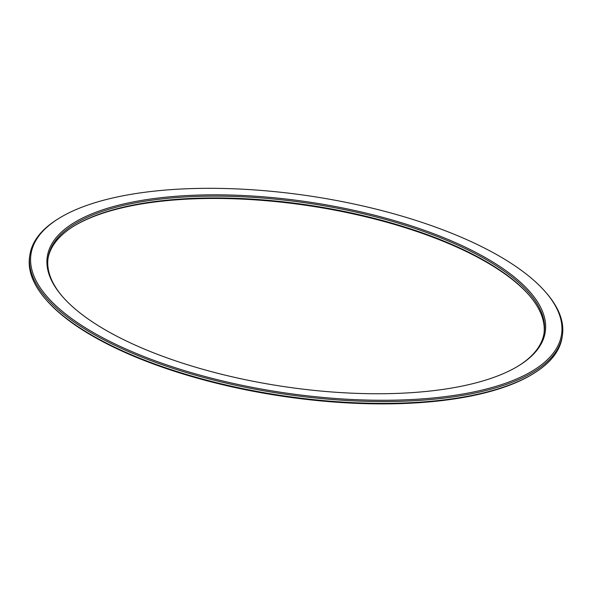 <?xml version="1.0" encoding="UTF-8"?>
<svg xmlns="http://www.w3.org/2000/svg" width="592" height="592" viewBox="0 0 592 592"><rect width="100%" height="100%" fill="white"/><g stroke="black" fill="none" stroke-linecap="round" stroke-linejoin="round"><path stroke-width="0.89" d="M45.665 299.249L46.45 300.144A268.302 99.204 8.6 0 0 280.889 396.004A268.302 99.204 8.6 0 0 533.2 373.759L534.206 373.13A269.293 99.567 -171.4 0 1 280.971 395.463A269.293 99.567 -171.4 0 1 45.665 299.249A269.293 99.567 -171.4 0 1 29.6 256.743L29.874 254.93A269.293 99.567 8.6 0 0 281.244 393.643A269.293 99.567 8.6 0 0 562.4 335.464A269.293 99.567 8.6 0 0 546.335 292.959L545.55 292.063A268.302 99.204 -171.4 0 1 281.437 392.378A268.302 99.204 -171.4 0 1 58.8 218.448A268.302 99.204 -171.4 0 1 115.41 197.365A268.302 99.204 -171.4 0 1 545.55 292.063M562.4 335.464L562.126 337.277A269.293 99.567 -171.4 0 1 534.206 373.13M58.8 218.448L57.794 219.077A269.293 99.567 8.6 0 0 29.874 254.93M73.356 226.425A251.815 93.107 -171.4 0 1 125.978 206.948A251.815 93.107 -171.4 0 1 529.292 295.378M126.525 203.322A251.815 93.107 8.6 0 0 62.315 296.377A251.815 93.107 8.6 0 0 282.354 386.347A251.815 93.107 8.6 0 0 519.147 365.471A251.815 93.107 8.6 0 0 445.917 238.554A251.815 93.107 8.6 0 0 126.525 203.322M62.708 296.829A250.823 92.744 -171.4 0 1 48.13 257.69A250.823 92.744 -171.4 0 1 127.051 204.588A250.823 92.744 -171.4 0 1 401.702 224.168A250.823 92.744 -171.4 0 1 544.144 332.704A250.823 92.744 -171.4 0 1 518.644 365.782M543.989 333.607A250.823 92.744 8.6 0 0 528.9 294.927A250.823 92.744 8.6 0 0 126.777 206.401A250.823 92.744 8.6 0 0 73.859 226.107A250.823 92.744 8.6 0 0 48.011 258.6"/></g></svg>
